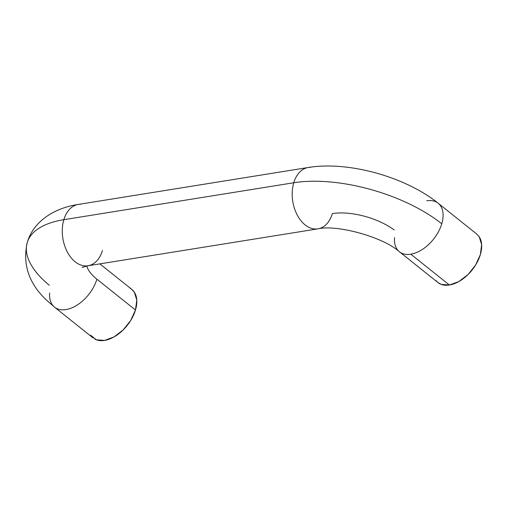 <?xml version="1.0" encoding="UTF-8"?>
<svg xmlns="http://www.w3.org/2000/svg" width="507" height="507" viewBox="0 0 507 507"><rect width="100%" height="100%" fill="white"/><g stroke="black" fill="none" stroke-linecap="round" stroke-linejoin="round"><path stroke-width="0.76" d="M49.268 285.238A108.682 47.981 16.6 0 1 27.201 242.701A108.682 47.981 16.6 0 1 63.85 219.689L293.768 182.754A31.054 20.54 -99.1 0 1 310.563 167.342A31.054 20.54 80.9 0 0 293.768 182.754A108.682 47.981 16.6 0 1 441.768 223.79A31.054 18.822 -51.4 0 0 436.388 202.059M394.154 229.925A46.581 20.565 -163.4 0 0 332.358 213.593A31.054 20.54 -99.1 0 1 315.563 229.006A31.054 20.54 -99.1 0 1 293.768 182.754L63.85 219.689A31.054 20.54 -99.1 0 1 80.645 204.277A31.054 20.54 80.9 0 0 63.85 219.689A108.682 47.981 -163.4 0 0 27.201 242.701M90.601 335.203L96.336 339.791L104.531 340.412L113.936 336.965L123.119 329.981L130.686 320.519L135.483 310.018L96.894 279.186A46.581 20.565 16.6 0 1 86.773 265.998A46.581 20.565 -163.4 0 0 96.894 279.186L135.483 310.018A31.054 18.822 -51.4 0 0 130.096 288.287M426.736 200.785A31.054 18.822 128.6 0 1 440.044 205.132A31.054 18.822 128.6 0 1 441.768 223.79A31.054 18.822 128.6 0 1 410.816 254.184L449.405 285.016A31.054 18.822 -51.4 0 0 475.991 264.407A31.054 18.822 -51.4 0 0 478.633 235.964M94.879 339.139A31.054 18.822 -51.4 0 0 135.483 310.018L136.776 300.081L134.374 292.222L131.592 289.231M476.466 233.828L479.248 236.826L481.65 244.685L480.357 254.622L475.56 265.123L467.993 274.585L458.81 281.569L449.405 285.016L441.21 284.395L437.693 282.348M56.29 308.307A31.054 18.822 -51.4 0 0 96.894 279.186A31.054 18.822 128.6 0 1 56.29 308.307A31.054 18.822 128.6 0 1 49.661 292.97M102.439 250.521A31.054 20.54 -99.1 0 1 85.645 265.934A31.054 20.54 -99.1 0 1 63.85 219.689A31.054 20.54 80.9 0 0 85.645 265.934M401.164 252.904A31.054 18.822 -51.4 0 0 410.816 254.184A31.054 18.822 -51.4 0 0 441.768 223.79A108.682 47.981 -163.4 0 0 293.768 182.754A31.054 20.54 80.9 0 0 315.563 229.006M436.09 280.663A31.054 18.822 -51.4 0 0 449.405 285.016L410.816 254.184A31.054 18.822 128.6 0 1 397.507 249.831A31.054 18.822 128.6 0 1 394.535 237.574M93.104 337.973L54.515 307.141L47.037 300.6C29.013 283.958 22.409 264.629 27.226 242.6C33.291 221.451 54.097 208.022 78.224 204.448L308.136 167.513C348.36 160.858 405.347 176.823 438.162 203.225L476.745 234.057M131.871 289.453L99.854 263.874M82.026 267.417L88.072 265.763L317.99 228.834C336.806 224.398 382.924 236.858 399.389 251.738L437.978 282.576"/></g></svg>
